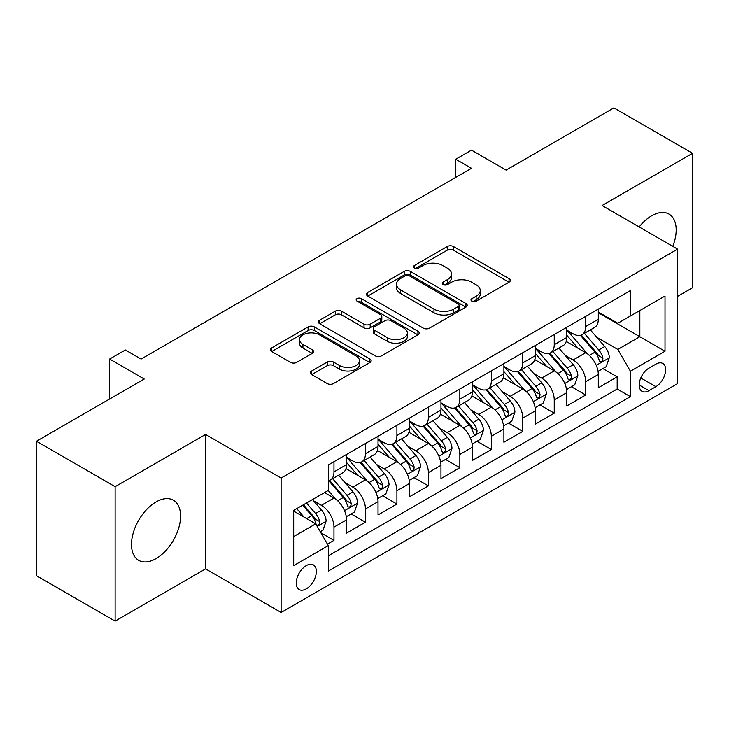 <?xml version="1.0" encoding="UTF-8"?>
<svg xmlns="http://www.w3.org/2000/svg" width="729" height="729" viewBox="0 0 729 729"><rect width="100%" height="100%" fill="white"/><g stroke="black" fill="none" stroke-linecap="round" stroke-linejoin="round"><path stroke-width="1.09" d="M471.891 301.15A3.062 1.768 0 0 0 476.219 301.15L509.033 282.196A4.365 2.524 0 0 0 510.318 280.419A4.365 2.524 0 0 0 509.033 278.633L453.438 246.53A4.365 2.524 0 0 0 447.26 246.53L414.446 265.484A3.062 1.768 0 0 0 413.543 266.732A3.062 1.768 0 0 0 414.446 267.98A3.062 1.768 0 0 0 418.765 267.98L423.011 265.529A13.979 8.074 0 0 1 442.785 265.529L447.415 268.199A13.979 8.074 0 0 1 451.506 273.904A13.979 8.074 0 0 1 447.415 279.617L443.168 282.068A3.062 1.768 0 0 0 442.275 283.317A3.062 1.768 0 0 0 443.168 284.565A3.062 1.768 0 0 0 447.488 284.565L451.743 282.114A13.979 8.074 0 0 1 471.508 282.114L476.137 284.784A13.979 8.074 0 0 1 480.238 290.488A13.979 8.074 0 0 1 476.137 296.202L471.891 298.653A3.062 1.768 0 0 0 470.998 299.901A3.062 1.768 0 0 0 471.891 301.15L471.891 298.653M156.024 558.624A34.71 20.038 120 0 0 178.705 528.033A34.71 20.038 120 0 0 173.384 500.222A34.71 20.038 120 0 0 156.024 501.935A34.71 20.038 120 0 0 133.352 532.525A34.71 20.038 120 0 0 138.674 560.337A34.71 20.038 120 0 0 156.024 558.624M672.776 246.347A34.71 20.038 120 0 0 668.994 214.08A34.71 20.038 120 0 0 651.644 215.793A34.71 20.038 120 0 0 639.16 226.938M306.289 588.868A14.243 8.219 120 0 0 315.584 576.32A14.243 8.219 120 0 0 313.406 564.911A14.243 8.219 120 0 0 306.289 565.613A14.243 8.219 120 0 0 296.985 578.17A14.243 8.219 120 0 0 299.163 589.579A14.243 8.219 120 0 0 306.289 588.868M311.666 371.006A4.365 2.524 0 0 0 310.381 372.792A4.365 2.524 0 0 0 311.666 374.569L327.266 383.582A4.365 2.524 0 0 0 333.435 383.582L369.885 362.532A4.365 2.524 0 0 0 371.17 360.755A4.365 2.524 0 0 0 369.885 358.969L314.29 326.874A4.365 2.524 0 0 0 308.112 326.874L271.662 347.915A4.365 2.524 0 0 0 270.386 349.692A4.365 2.524 0 0 0 271.662 351.478L290.507 362.359A4.365 2.524 0 0 0 296.685 362.359L312.285 353.355A4.365 2.524 0 0 0 313.561 351.569A4.365 2.524 0 0 0 312.285 349.783L302.936 344.389A11.682 6.743 0 0 1 299.519 339.623A11.682 6.743 0 0 1 306.727 333.39A11.682 6.743 0 0 1 319.466 334.848L356.062 355.98A11.682 6.743 0 0 1 359.488 360.755A11.682 6.743 0 0 1 352.271 366.988A11.682 6.743 0 0 1 339.541 365.521L333.435 362.003A4.365 2.524 0 0 0 327.266 362.003L311.666 371.006L311.666 374.569M677.606 296.375L692.55 287.745L692.55 153.3L613.882 107.883L506.108 170.103L471.49 150.119L455.753 159.204L471.49 168.29L141.08 359.051L125.342 349.966L109.614 359.051L109.614 399.018M115.118 486.68L115.118 621.117L205.587 568.884L205.587 434.448L115.118 486.68L36.45 441.255L144.224 379.034L109.614 359.051M205.587 434.448L281.112 478.051L677.606 249.136L677.606 383.582L281.112 612.488L281.112 478.051M692.55 153.3L602.081 205.532L677.606 249.136M423.321 328.123A4.365 2.524 0 0 0 429.499 328.123L465.949 307.073A4.365 2.524 0 0 0 467.225 305.296A4.365 2.524 0 0 0 465.949 303.51L410.354 271.407A4.365 2.524 0 0 0 404.176 271.407L367.726 292.457A4.365 2.524 0 0 0 366.441 294.234A4.365 2.524 0 0 0 367.726 296.02L423.321 328.123M358.294 301.806A3.062 1.768 0 0 1 361.393 302.243L361.393 298.608L417.917 331.239A4.365 2.524 0 0 1 419.193 333.025A4.365 2.524 0 0 1 417.917 334.802L381.467 355.852A4.365 2.524 0 0 1 375.289 355.852L319.694 323.749L319.694 320.186A4.365 2.524 0 0 0 318.418 321.963A4.365 2.524 0 0 0 319.694 323.749M319.694 320.186L335.294 311.174A4.365 2.524 0 0 1 341.473 311.174L364.017 324.195A4.365 2.524 0 0 0 370.195 324.195L380.547 318.218A4.365 2.524 0 0 0 381.823 316.441A4.365 2.524 0 0 0 380.547 314.655L357.064 301.104A3.062 1.768 0 0 1 356.171 299.856A3.062 1.768 0 0 1 358.057 298.225A3.062 1.768 0 0 1 361.393 298.608M115.118 621.117L36.45 575.7L36.45 441.255M327.449 544.135L333.973 540.362L320.915 532.826M313.488 500.741L321.389 505.297A17.797 10.279 60 0 1 333.973 527.103L346.567 519.832L346.567 533.099L365.448 522.192L351.123 513.927M344.954 482.571L352.854 487.136A17.797 10.279 60 0 1 365.448 508.933L378.032 501.67L378.032 514.929L396.913 504.031L382.597 495.766M376.428 464.4L384.329 468.966A17.797 10.279 60 0 1 396.913 490.763L409.498 483.5L409.498 496.759L428.379 485.86L414.063 477.595M407.894 446.239L415.794 450.795A17.797 10.279 60 0 1 428.379 472.602L440.963 465.33L440.963 478.598L459.844 467.69L445.528 459.425M439.359 428.069L447.26 432.625A17.797 10.279 60 0 1 459.844 454.431L472.438 447.159L472.438 460.427L491.319 449.529L476.994 441.255M470.825 409.898L478.725 414.464A17.797 10.279 60 0 1 491.319 436.261L503.903 428.998L503.903 442.257L522.784 431.358L508.468 423.093M502.29 391.728L510.191 396.294A17.797 10.279 60 0 1 522.784 418.091L535.368 410.828L535.368 424.087L554.25 413.188L539.934 404.923M533.765 373.567L541.665 378.123A17.797 10.279 60 0 1 554.25 399.929L566.834 392.658L566.834 405.925L585.715 395.018L585.715 381.759A17.797 10.279 -120 0 0 573.131 359.962L565.23 355.397M571.399 386.753L585.715 395.018M346.567 519.832A17.797 10.279 -120 0 0 333.973 498.035L324.533 492.585M378.032 501.67A17.797 10.279 -120 0 0 365.448 479.864L345.983 468.629M409.498 483.5A17.797 10.279 -120 0 0 396.913 461.694L377.449 450.458M440.963 465.33A17.797 10.279 -120 0 0 428.379 443.533L408.914 432.297M472.438 447.159A17.797 10.279 -120 0 0 459.844 425.362L440.389 414.127M503.903 428.998A17.797 10.279 -120 0 0 491.319 407.192L471.854 395.956M535.368 410.828A17.797 10.279 -120 0 0 522.784 389.031L503.32 377.795M566.834 392.658A17.797 10.279 -120 0 0 554.25 370.861L534.785 359.625M655.89 364.136L648.965 368.136A13.796 7.964 120 0 0 639.953 380.292A13.796 7.964 120 0 0 642.067 391.345A13.796 7.964 120 0 0 648.965 390.662L655.89 386.662A13.796 7.964 120 0 0 664.903 374.506A13.796 7.964 120 0 0 662.789 363.452A13.796 7.964 120 0 0 655.89 364.136M293.696 536.544L315.721 523.832L328.314 545.629L328.314 571.071L630.403 396.658L630.403 371.225L617.818 349.419L596.696 337.226M328.314 545.629L293.696 565.613L293.696 510.382L328.314 490.398L328.314 464.965L630.403 290.561L630.403 315.994L665.012 296.01L665.012 351.241L630.403 371.225M346.567 457.338L352.854 460.974A17.797 10.279 60 0 0 361.757 461.849L374.341 454.586A17.797 10.279 -120 0 0 378.032 446.44L378.032 436.261M378.032 439.168L384.329 442.804A17.797 10.279 60 0 0 393.223 443.688L405.816 436.416A17.797 10.279 -120 0 0 409.498 428.269L409.498 418.091M409.498 420.998L415.794 424.633A17.797 10.279 60 0 0 424.688 425.517L437.282 418.246A17.797 10.279 -120 0 0 440.963 410.099L440.963 399.929M440.963 402.836L447.26 406.463A17.797 10.279 60 0 0 456.163 407.347L468.747 400.084A17.797 10.279 -120 0 0 472.438 391.929L472.438 381.759M472.438 384.666L478.725 388.302A17.797 10.279 60 0 0 487.628 389.177L500.212 381.914A17.797 10.279 -120 0 0 503.903 373.767L503.903 363.589M503.903 366.496L510.191 370.132A17.797 10.279 60 0 0 519.094 371.015L531.687 363.744A17.797 10.279 -120 0 0 535.368 355.597L535.368 345.428M535.368 348.334L541.665 351.961A17.797 10.279 60 0 0 550.559 352.845L563.153 345.582A17.797 10.279 -120 0 0 566.834 337.427L566.834 327.257M328.314 555.808L617.181 389.031L617.181 376.857L598.309 387.755L598.309 374.496A17.797 10.279 -120 0 0 585.715 352.69L566.26 341.454M566.834 330.164L573.131 333.8A17.797 10.279 -120 0 0 582.034 334.675A17.797 10.279 -120 0 0 585.715 326.528L585.715 316.359M582.034 334.675L594.618 327.412A17.797 10.279 -120 0 0 598.309 319.266L598.309 309.087M333.973 461.694L333.973 471.873A17.797 10.279 60 0 1 330.292 480.019A17.797 10.279 60 0 1 328.314 480.739M330.292 480.019L342.876 472.756A17.797 10.279 -120 0 0 346.567 464.601L346.567 454.431M365.448 443.533L365.448 453.702A17.797 10.279 60 0 1 361.757 461.849M396.913 425.362L396.913 435.532A17.797 10.279 60 0 1 393.223 443.688M428.379 407.192L428.379 417.371A17.797 10.279 60 0 1 424.688 425.517M459.844 389.022L459.844 399.2A17.797 10.279 60 0 1 456.163 407.347M491.319 370.861L491.319 381.03A17.797 10.279 60 0 1 487.628 389.177M522.784 352.69L522.784 362.869A17.797 10.279 60 0 1 519.094 371.015M554.25 334.52L554.25 344.699A17.797 10.279 60 0 1 550.559 352.845M554.25 399.929L554.25 413.188M522.784 418.091L522.784 431.358M491.319 436.261L491.319 449.529M459.844 454.431L459.844 467.69M428.379 472.602L428.379 485.86M396.913 490.763L396.913 504.031M365.448 508.933L365.448 522.192M333.973 527.103L333.973 540.362M315.721 523.832L293.696 511.111M617.818 349.419L639.843 336.707L639.843 310.545L665.012 296.01M598.309 312.723L665.012 351.241M598.309 311.994L617.818 323.257L630.403 315.994M205.587 568.884L281.112 612.488M455.753 159.204L455.753 177.375M602.865 368.592L617.181 376.857M617.181 389.031L630.403 396.658M473.112 301.578L476.137 299.829A13.979 8.074 0 0 0 480.238 294.124L480.238 290.488M451.506 273.904L451.506 277.539A13.979 8.074 0 0 1 447.415 283.244L444.389 284.993M508.979 282.232L453.438 250.165A4.365 2.524 0 0 0 447.26 250.165L415.667 268.409M465.886 307.109L410.354 275.043A4.365 2.524 0 0 0 404.176 275.043L367.781 296.056M458.222 306.544A3.062 1.768 0 0 0 459.124 305.296A3.062 1.768 0 0 0 458.222 304.048L409.425 275.872A3.062 1.768 0 0 0 405.096 275.872L400.622 278.451A13.979 8.074 0 0 0 396.521 284.164A13.979 8.074 0 0 0 400.622 289.869L433.983 309.123A13.979 8.074 0 0 0 453.748 309.123L458.222 306.544L458.222 310.171A3.062 1.768 0 0 0 459.124 308.923L459.124 305.296M396.521 284.164L396.521 287.791A13.979 8.074 0 0 0 400.622 293.505L400.622 289.869M458.222 310.171L453.748 312.759A13.979 8.074 0 0 1 433.983 312.759L400.622 293.505M319.749 323.785L335.294 314.81L335.294 311.174M381.823 316.441L381.823 320.067A4.365 2.524 0 0 1 380.547 321.853L370.195 327.831A4.365 2.524 0 0 1 364.017 327.831L341.473 314.81A4.365 2.524 0 0 0 335.294 314.81M361.393 302.243L417.863 334.839M387.418 337.7A11.682 6.743 0 0 0 400.148 339.167A11.682 6.743 0 0 0 407.365 332.934A11.682 6.743 0 0 0 403.939 328.159L391.045 320.714A4.365 2.524 0 0 0 384.866 320.714L374.524 326.692A4.365 2.524 0 0 0 373.239 328.478A4.365 2.524 0 0 0 374.524 330.255L387.418 337.7L387.418 341.336A11.682 6.743 0 0 0 400.148 342.803A11.682 6.743 0 0 0 407.365 336.57L407.365 332.934M373.239 328.478L373.239 332.105A4.365 2.524 0 0 0 374.524 333.891L374.524 330.255M387.418 341.336L374.524 333.891M359.488 360.755L359.488 364.391A11.682 6.743 0 0 1 352.271 370.614A11.682 6.743 0 0 1 339.541 369.156L333.435 365.639A4.365 2.524 0 0 0 327.266 365.639L311.72 374.606M299.519 339.623L299.519 343.259A11.682 6.743 0 0 0 302.936 348.025L302.936 344.389M312.222 353.383L302.936 348.025M369.831 362.568L314.29 330.501A4.365 2.524 0 0 0 308.112 330.501L271.726 351.515M598.044 371.371L606.173 366.678L609.316 357.593A11.792 6.807 -120 0 0 604.724 346.521L590.344 329.873M587.465 353.838L570.415 334.101A34.044 19.656 -120 0 0 566.834 330.355M578.115 348.298L568.574 337.263A28.258 16.311 -120 0 0 566.834 335.358M580.43 335.322L594.973 352.153A11.792 6.807 60 0 1 599.174 360.281L600.031 361.675L601.625 361.456L602.692 360.153L602.947 358.103A11.792 6.807 -120 0 0 598.746 349.975L584.366 333.326M581.286 335.039L596.905 353.137A6.005 3.472 60 0 1 598.418 355.488L602.947 358.103M566.57 389.541L574.707 384.848L577.851 375.763A11.792 6.807 -120 0 0 573.258 364.691L558.879 348.043M555.999 372.009L538.95 352.271A34.044 19.656 -120 0 0 535.368 348.526M546.65 366.468L537.109 355.424A28.258 16.311 -120 0 0 535.368 353.529M548.955 353.483L563.499 370.323A11.792 6.807 60 0 1 567.709 378.442L568.565 379.845L570.16 379.618L571.226 378.324L571.481 376.264A11.792 6.807 -120 0 0 567.28 368.145L552.901 351.496M549.812 353.21L565.44 371.298A6.005 3.472 60 0 1 566.952 373.649L571.481 376.264M535.104 407.711L543.233 403.019L546.385 393.933A11.792 6.807 -120 0 0 541.793 382.862L527.413 366.213M524.534 390.179L507.484 370.432A34.044 19.656 -120 0 0 503.903 366.696M515.184 384.639L505.644 373.594A28.258 16.311 -120 0 0 503.903 371.699M517.49 371.653L532.033 388.493A11.792 6.807 60 0 1 536.243 396.612L537.1 398.016L538.695 397.788L539.761 396.494L540.016 394.435A11.792 6.807 -120 0 0 535.806 386.306L521.435 369.667M518.346 371.38L533.974 389.468A6.005 3.472 60 0 1 535.487 391.819L540.016 394.435M503.639 425.882L511.767 421.18L514.911 412.095A11.792 6.807 -120 0 0 510.318 401.023L495.948 384.383M493.059 408.349L476.01 388.603A34.044 19.656 -120 0 0 472.438 384.857M483.71 402.809L474.178 391.765A28.258 16.311 -120 0 0 472.438 389.86M486.024 389.824L500.568 406.654A11.792 6.807 60 0 1 504.769 414.783L505.625 416.177L507.22 415.958L508.286 414.655L508.55 412.605A11.792 6.807 -120 0 0 504.34 404.477L489.961 387.828M486.881 389.55L502.509 407.639A6.005 3.472 60 0 1 504.021 409.99L508.55 412.605M472.173 444.043L480.302 439.35L483.445 430.265A11.792 6.807 -120 0 0 478.853 419.193L464.473 402.545M461.594 426.511L444.544 406.773A34.044 19.656 -120 0 0 440.963 403.028M452.244 420.97L442.703 409.935A28.258 16.311 -120 0 0 440.963 408.03M454.559 407.985L469.102 424.825A11.792 6.807 60 0 1 473.303 432.953L474.16 434.347L475.755 434.119L476.821 432.826L477.076 430.766A11.792 6.807 -120 0 0 472.875 422.647L458.495 405.998M455.415 407.711L471.034 425.809A6.005 3.472 60 0 1 472.556 428.151L477.076 430.766M440.699 462.213L448.836 457.52L451.98 448.435A11.792 6.807 -120 0 0 447.387 437.364L433.008 420.715M430.128 444.681L413.079 424.934A34.044 19.656 -120 0 0 409.498 421.198M420.779 439.14L411.238 428.096A28.258 16.311 -120 0 0 409.498 426.201M423.093 426.155L437.628 442.995A11.792 6.807 60 0 1 441.838 451.114L442.694 452.518L444.289 452.29L445.355 450.996L445.61 448.936A11.792 6.807 -120 0 0 441.409 440.817L427.03 424.169M423.941 425.882L439.569 443.97A6.005 3.472 60 0 1 441.081 446.321L445.61 448.936M409.233 480.384L417.362 475.691L420.515 466.606A11.792 6.807 -120 0 0 415.922 455.525L401.542 438.885M398.663 462.851L381.613 443.104A34.044 19.656 -120 0 0 378.032 439.359M389.313 457.311L379.773 446.266A28.258 16.311 -120 0 0 378.032 444.371M391.619 444.326L406.162 461.165A11.792 6.807 60 0 1 410.372 469.285L411.229 470.679L412.824 470.46L413.89 469.166L414.145 467.107A11.792 6.807 -120 0 0 409.944 458.978L395.565 442.339M392.475 444.052L408.103 462.14A6.005 3.472 60 0 1 409.616 464.491L414.145 467.107M377.768 498.545L385.896 493.852L389.04 484.767A11.792 6.807 -120 0 0 384.447 473.695L370.077 457.047M367.197 481.012L350.139 461.275A34.044 19.656 -120 0 0 346.567 457.53M357.839 475.472L348.307 464.437A28.258 16.311 -120 0 0 346.567 462.532M360.153 462.496L374.697 479.327A11.792 6.807 60 0 1 378.898 487.455L379.754 488.849L381.349 488.63L382.415 487.327L382.679 485.268A11.792 6.807 -120 0 0 378.469 477.149L364.099 460.5M361.01 462.213L376.638 480.311A6.005 3.472 60 0 1 378.151 482.662L382.679 485.268M346.302 516.715L354.431 512.022L357.575 502.937A11.792 6.807 -120 0 0 352.982 491.865L338.602 475.217M335.723 499.183L328.196 490.471M326.373 493.642L325.152 492.23M328.688 480.657L343.231 497.497A11.792 6.807 60 0 1 347.432 505.616L348.289 507.019L349.884 506.792L350.95 505.498L351.205 503.438A11.792 6.807 -120 0 0 347.004 495.319L332.624 478.671M329.544 480.384L345.163 498.472A6.005 3.472 60 0 1 346.685 500.823L351.205 503.438M320.286 531.733L322.965 530.193L326.109 521.107A11.792 6.807 -120 0 0 321.516 510.036L312.468 499.547M304.011 517.071L296.73 508.632M294.908 511.813L293.696 510.409M302.708 505.188L311.757 515.667A11.792 6.807 60 0 1 315.967 523.786L316.823 525.19L318.418 524.962L319.484 523.668L319.739 521.609A11.792 6.807 -120 0 0 315.539 513.48L306.481 503.001M303.437 504.76L313.698 516.642A6.005 3.472 60 0 1 315.21 518.993L319.739 521.609M321.389 505.297L333.973 498.035M352.854 487.136L365.448 479.864M384.329 468.966L396.913 461.694M415.794 450.795L428.379 443.533M447.26 432.625L459.844 425.362M478.725 414.464L491.319 407.192M510.191 396.294L522.784 389.031M541.665 378.123L554.25 370.861M573.131 359.962L585.715 352.69M585.715 326.528L598.309 319.266M333.973 471.873L346.567 464.601M365.448 453.702L378.032 446.44M396.913 435.532L409.498 428.269M428.379 417.371L440.963 410.099M459.844 399.2L472.438 391.929M491.319 381.03L503.903 373.767M522.784 362.869L535.368 355.597M554.25 344.699L566.834 337.427M585.715 381.759L598.309 374.496M640.8 377.95L655.89 386.662M639.215 385.03L648.965 390.662M476.137 299.829L476.137 296.202M443.168 284.565L443.168 282.068M447.415 283.244L447.415 279.617M414.446 267.98L414.446 265.484M447.26 250.165L447.26 246.53M453.438 250.165L453.438 246.53M509.033 282.196L509.033 278.633M367.726 296.02L367.726 292.457M404.176 275.043L404.176 271.407M410.354 275.043L410.354 271.407M465.949 307.073L465.949 303.51M433.983 312.759L433.983 309.123M453.748 312.759L453.748 309.123M341.473 314.81L341.473 311.174M364.017 327.831L364.017 324.195M370.195 327.831L370.195 324.195M380.547 321.853L380.547 318.218M417.917 334.802L417.917 331.239M327.266 365.639L327.266 362.003M333.435 365.639L333.435 362.003M339.541 369.156L339.541 365.521M312.285 353.355L312.285 349.783M271.662 351.478L271.662 347.915M308.112 330.501L308.112 326.874M314.29 330.501L314.29 326.874M369.885 362.532L369.885 358.969M596.24 365.329L609.244 357.821M570.415 334.101L572.037 333.162M598.746 349.975L604.724 346.521M589.342 355.406L594.973 352.153M564.775 383.5L577.769 375.991M538.95 352.271L540.572 351.332M567.28 368.145L573.258 364.691M557.876 373.567L563.499 370.323M533.309 401.661L546.303 394.161M507.484 370.432L509.097 369.503M535.806 386.306L541.793 382.862M526.411 391.737L532.033 388.493M501.834 419.831L514.838 412.322M476.01 388.603L477.632 387.664M504.34 404.477L510.318 401.023M494.945 409.908L500.568 406.654M470.369 438.001L483.373 430.493M444.544 406.773L446.166 405.834M472.875 422.647L478.853 419.193M463.471 428.069L469.102 424.825M438.904 456.163L451.898 448.663M413.079 424.934L414.701 424.005M441.409 440.817L447.387 437.364M432.005 446.239L437.628 442.995M407.438 474.333L420.433 466.833M381.613 443.104L383.226 442.175M409.944 458.978L415.922 455.525M400.54 464.409L406.162 461.165M375.964 492.503L388.967 484.995M350.139 461.275L351.761 460.336M378.469 477.149L384.447 473.695M369.074 482.58L374.697 479.327M344.498 510.674L357.502 503.165M347.004 495.319L352.982 491.865M337.6 500.741L343.231 497.497M317.224 526.42L326.027 521.335M315.539 513.48L321.516 510.036M306.672 518.601L311.757 515.667"/></g></svg>
